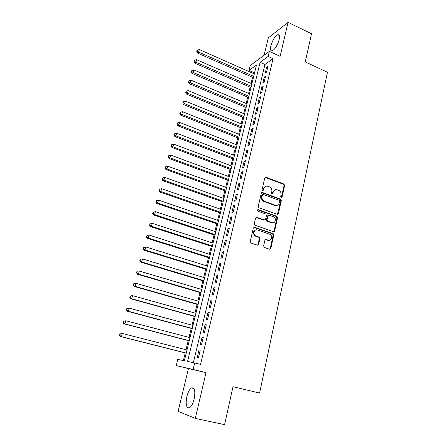 <?xml version="1.0" encoding="UTF-8"?>
<svg xmlns="http://www.w3.org/2000/svg" width="447" height="447" viewBox="0 0 447 447"><rect width="100%" height="100%" fill="white"/><g stroke="black" fill="none" stroke-linecap="round" stroke-linejoin="round"><path stroke-width="0.67" d="M281.252 197.501L282.113 196.993L284.638 185.483L283.912 184.035L266.021 177.247L264.769 177.956L262.11 189.584L262.646 190.618L263.529 190.109L263.87 188.595C264.557 186.544 265.892 185.773 267.893 186.293L269.552 186.919C271.346 187.902 272.1 189.444 271.815 191.551L271.474 193.054L271.955 194.059L272.877 193.573L273.212 192.07C273.882 190.025 275.201 189.254 277.174 189.768L278.805 190.383C280.587 191.355 281.336 192.886 281.057 194.981L280.727 196.479L281.252 197.501M281.347 197.529L284.052 185.678L283.325 184.237L265.093 177.398M262.786 190.651L263.311 188.796L263.87 188.595M272.122 194.11L272.642 192.26L273.212 192.07M194.171 399.042C195.546 391.019 194.652 387.314 191.489 387.929C189.562 389.214 188.019 392.092 186.863 396.562C185.438 404.563 186.338 408.29 189.55 407.742C191.472 406.44 193.015 403.54 194.171 399.042M279.151 39.615C279.889 36.006 279.42 34.374 277.738 34.726C274.855 36.453 272.553 40.18 270.843 45.907C270.077 49.55 270.547 51.193 272.257 50.841C275.128 49.131 277.425 45.387 279.151 39.615M263.624 246.012L264.4 247.493L269.558 249.214L270.821 248.42L273.748 235.083L273.184 233.703L254.606 227.277L253.315 228.054L250.231 241.531L251.013 243.028L257.349 245.14L258.64 244.341L259.936 238.581L259.394 237.206L255.399 235.72C252.454 233.993 254.321 228.713 257.422 229.954L270.077 234.373C273.044 235.999 271.307 241.38 268.194 240.156L266.177 239.475L264.909 240.262L263.624 246.012M283.325 184.237L283.912 184.035L283.309 184.231M194.713 362.886L193.132 369.479L176.23 365.579L177.755 359.41L184.365 360.768L256.494 64.955L249.007 70.442L250.197 65.62L269.345 51.36L268.127 56.439L260.109 62.306L187.567 361.422L200.58 364.344L273.056 58.697L268.127 56.439M269.345 51.36L280.113 56.339L288.075 22.35L311.514 33.754L305.251 61.915L327.455 72.258L259.59 393.069L233.01 386.716L224.567 424.65L195.311 418.392L206.028 372.625L193.132 369.479M277.229 214.325L278.47 213.577L281.314 200.619L280.638 199.194L262.54 192.517L261.272 193.244L258.282 206.335L258.908 207.754L277.229 214.325M277.559 217.728L274.676 230.87L273.419 231.647L254.851 225.193L254.287 223.802L255.589 218.102L256.874 217.337L264.339 219.963L265.607 219.198L266.451 215.454L265.836 214.046L257.83 211.174C257.154 210.297 257.304 209.788 258.293 209.66L276.939 216.32L277.559 217.728L276.978 217.873L274.095 230.998L274.676 230.87M206.028 372.625L188.45 368.557L178.118 411.346L195.311 418.392M288.075 22.35L268.306 37.889L264.11 55.26M266.563 72.129L268.01 66.061L266.663 67.011L265.222 73.057L266.563 72.129M264.132 82.315L265.591 76.191L264.25 77.108L262.791 83.209L264.132 82.315M261.679 92.596L263.154 86.416L261.813 87.294L260.344 93.451L261.679 92.596M259.204 102.966L260.69 96.731L259.355 97.575L257.874 103.782L259.204 102.966M256.707 113.437L258.21 107.146L256.88 107.945L255.377 114.214L256.707 113.437M254.187 124.003L255.701 117.65L254.377 118.41L252.862 124.741L254.187 124.003M251.644 134.664L253.17 128.255L251.851 128.976L250.32 135.363L251.644 134.664M249.074 145.426L250.616 138.956L249.297 139.637L247.761 146.085L249.074 145.426M246.481 156.288L248.04 149.756L246.727 150.399L245.174 156.903L246.481 156.288M243.866 167.251L245.437 160.657L244.129 161.261L242.559 167.826L243.866 167.251M241.224 178.319L242.816 171.665L241.509 172.224L239.922 178.85L241.224 178.319M238.558 189.489L240.162 182.773L238.86 183.287L237.262 189.975L238.558 189.489M235.871 200.764L237.486 193.987L236.189 194.456L234.58 201.211L235.871 200.764M233.155 212.152L234.787 205.307L233.496 205.737L231.864 212.554L233.155 212.152M274.397 231.406L274 231.267M230.412 223.651L232.06 216.739L230.775 217.119L229.127 224.003L230.412 223.651M227.64 235.256L229.305 228.277L228.026 228.613L226.366 235.563L227.64 235.256M224.847 246.973L226.523 239.927L225.249 240.218L223.573 247.23L224.847 246.973M222.019 258.807L223.718 251.695L222.45 251.935L220.757 259.014L222.019 258.807M219.17 270.759L220.885 263.574L219.622 263.764L217.912 270.916L219.17 270.759M216.292 282.828L218.019 275.57L216.767 275.71L215.041 282.934L216.292 282.828M213.381 295.014L215.13 287.684L213.878 287.773L212.135 295.065L213.381 295.014M210.448 307.318L212.213 299.92L210.967 299.954L209.207 307.324L210.448 307.318M207.481 319.75L209.263 312.28L208.028 312.257L206.246 319.7L207.481 319.75M204.486 332.305L206.285 324.757L205.056 324.684L203.256 332.199L204.486 332.305M201.457 344.989L203.279 337.368L202.055 337.234L200.239 344.827L201.457 344.989M273.056 58.697L264.948 64.497L193.361 362.612M199.021 349.912L197.188 357.578L198.401 357.801L200.239 350.096L199.021 349.912L200.211 350.219M254.846 71.727L253.723 72.531L253.471 73.543M252.555 77.303L251.058 83.427M250.141 87.171L248.621 93.401M247.711 97.128L246.163 103.458M245.258 107.168L243.688 113.611M242.782 117.298L241.184 123.847M240.29 127.518L238.664 134.178M237.77 137.832L236.117 144.605M235.228 148.236L233.546 155.12M232.663 158.735L230.954 165.736M230.076 169.329L228.339 176.448M227.467 180.018L225.696 187.259M224.83 190.808L223.031 198.166M222.17 201.698L220.343 209.179M219.488 212.683L217.628 220.287M216.778 223.774L214.89 231.507M214.046 234.966L212.124 242.827M211.286 246.263L209.33 254.254M208.498 257.668L206.514 265.792M205.687 269.178L203.67 277.442M202.849 280.8L200.798 289.198M199.982 292.528L197.898 301.071M197.088 304.373L194.97 313.056M194.171 316.331L192.014 325.159M191.221 328.405L189.031 337.379M188.243 340.597L186.013 349.722M185.237 352.906L183.365 360.561M188.45 368.557L176.23 365.579M253.723 72.531L249.007 70.442M264.948 64.497L260.109 62.306M266.663 67.011L267.675 67.463M264.25 77.108L265.267 77.555M261.813 87.294L262.836 87.741M259.355 97.575L260.389 98.016M256.88 107.945L257.913 108.381M254.377 118.41L255.416 118.846M251.851 128.976L252.896 129.401M249.297 139.637L250.354 140.062M246.727 150.399L247.789 150.818M244.129 161.261L245.196 161.669M241.509 172.224L242.581 172.626M238.86 183.287L239.944 183.689M258.165 209.626L257.623 209.794M236.189 194.456L237.279 194.853M277.816 213.951L278.168 214.13M233.496 205.737L234.591 206.123M230.775 217.119L231.876 217.499M228.026 228.613L229.138 228.987M225.249 240.218L226.366 240.587M222.45 251.935L223.573 252.292M219.622 263.764L220.751 264.121M216.767 275.71L217.907 276.056M213.878 287.773L215.029 288.114M210.967 299.954L212.124 300.289M208.028 312.257L209.19 312.587M205.056 324.684L206.229 325.003M202.055 337.234L203.234 337.546M274.927 189.83L272.642 192.26M265.563 186.377L263.311 188.796M277.47 214.381L280.733 200.798L280.057 199.373L261.646 192.646M279.666 201.312L279.14 200.29L263.3 194.467L262.417 194.981L262.054 196.579C261.752 198.608 262.45 200.133 264.149 201.156L275.352 205.251C277.336 205.743 278.654 204.955 279.314 202.899L279.666 201.312M262.607 194.624L261.858 195.166L262.417 194.981M276.889 205.397L274.776 205.419L263.585 201.329C261.892 200.312 261.193 198.786 261.495 196.764L261.858 195.166M273.62 231.691L274.095 230.998M264.596 220.013L263.775 220.108L256.042 217.432M257.74 209.822L276.224 216.415L276.805 216.264M272.011 222.656C275.196 223.936 276.822 218.359 273.709 216.868L269.128 215.203L267.865 215.957L267.032 219.7L267.624 221.097L272.011 222.656L271.435 222.796L273.134 222.79M268.295 215.303L267.295 216.113L267.865 215.957M271.435 222.796L267.055 221.243L266.462 219.846L267.295 216.113M276.978 217.873L276.224 216.415M269.195 240.29L267.619 240.274L265.417 239.547M255.718 229.959C252.935 231.306 252.639 233.267 254.846 235.843L256.042 236.033M257.539 245.185L258.075 244.448L259.372 238.698L258.835 237.323L255.483 236.156M269.714 249.253L270.245 248.515L273.173 235.2L272.603 233.826L253.795 227.355M254.309 73.917L199.334 49.567L198.647 52.087L197.568 53.098L253.393 77.672M197.194 51.042L197.468 50.036L196.764 51.45L197.194 51.042L198.647 52.087L253.712 76.381M197.468 50.036L199.334 49.567M197.568 53.098L196.764 51.45M251.901 83.796L196.591 59.686L195.898 62.228L194.825 63.206L250.99 87.539M194.439 61.178L194.713 60.161L194.009 61.569L194.439 61.178L195.898 62.228L251.298 86.282M194.713 60.161L196.591 59.686M194.825 63.206L194.009 61.569M249.471 93.764L193.819 69.894L193.121 72.464L192.054 73.403L248.566 97.491M191.657 71.397L191.936 70.375L191.232 71.777L191.657 71.397L193.121 72.464L248.862 96.267M191.936 70.375L193.819 69.894M192.054 73.403L191.232 71.777M247.018 103.821L191.025 80.203L190.321 82.796L189.26 83.695L246.118 107.526M188.852 81.717L189.137 80.678L188.427 82.08L188.852 81.717L190.321 82.796L246.403 106.347M189.137 80.678L191.025 80.203M189.26 83.695L188.427 82.08M244.548 113.963L188.204 90.601L187.494 93.216L186.438 94.082L243.649 117.656M186.019 92.127L186.304 91.082L185.6 92.473L186.019 92.127L187.494 93.216L243.922 116.516M186.304 91.082L188.204 90.601M186.438 94.082L185.6 92.473M242.05 124.199L185.36 101.1L184.645 103.738L183.594 104.564L241.156 127.87M183.164 102.637L183.449 101.581L182.745 102.966L183.164 102.637L184.645 103.738L241.425 126.775M183.449 101.581L185.36 101.1M183.594 104.564L182.745 102.966M239.531 134.525L182.488 111.694L181.761 114.359L180.722 115.142L238.642 138.179M180.281 113.242L180.571 112.175L179.862 113.56L180.281 113.242L181.761 114.359L238.899 137.123M180.571 112.175L182.488 111.694M180.722 115.142L179.862 113.56M236.988 144.945L179.588 122.389L178.856 125.076L177.822 125.819L236.105 148.577M177.37 123.948L177.66 122.875L176.956 124.249L177.37 123.948L178.856 125.076L236.351 147.566M177.66 122.875L179.588 122.389M177.822 125.819L176.956 124.249M234.429 155.461L176.66 133.178L175.922 135.894L174.894 136.598L233.546 159.076M174.431 134.754L174.727 133.67L174.017 135.039L174.431 134.754L175.922 135.894L233.781 158.104M174.727 133.67L176.66 133.178M174.894 136.598L174.017 135.039M231.842 166.072L173.704 144.074L172.961 146.817L171.939 147.476L230.965 169.664M171.464 145.661L171.76 144.565L171.056 145.929L171.464 145.661L172.961 146.817L231.188 168.737M171.76 144.565L173.704 144.074M171.939 147.476L171.056 145.929M229.227 176.777L170.72 155.075L169.972 157.841L168.96 158.462L228.356 180.348M168.469 156.668L168.77 155.567L168.066 156.919L168.469 156.668L169.972 157.841L228.573 179.47M168.77 155.567L170.72 155.075M168.96 158.462L168.066 156.919M226.595 187.584L167.709 166.178L166.954 168.966L165.949 169.547L225.729 191.132M275.877 205.391L276.179 205.581M165.446 167.787L165.748 166.67L165.044 168.016L165.446 167.787L166.954 168.966L225.931 190.299M165.748 166.67L167.709 166.178M165.949 169.547L165.044 168.016M223.936 198.49L164.669 177.386L163.909 180.202L162.909 180.739L223.075 202.016M162.395 179.007L162.702 177.878L161.998 179.225L162.395 179.007L163.909 180.202L223.265 201.228M162.702 177.878L164.669 177.386M162.909 180.739L161.998 179.225M221.254 209.492L161.602 188.701L160.831 191.545L159.842 192.037L220.399 213.001M159.311 190.338L159.624 189.198L158.92 190.534L159.311 190.338L160.831 191.545L220.578 212.258M159.624 189.198L161.602 188.701M159.842 192.037L158.92 190.534M268.692 240.397L268.345 240.207M218.544 220.6L158.506 200.127L157.724 202.999L156.746 203.441L217.695 224.081M156.204 201.776L156.517 200.625L155.813 201.955L156.204 201.776L157.724 202.999L217.862 223.394M156.517 200.625L158.506 200.127M156.746 203.441L155.813 201.955M215.812 231.814L155.377 211.666L154.589 214.566L153.617 214.957L214.968 235.273M258.483 244.721L258.025 244.615M257.869 244.9L258.243 244.99M153.064 213.325L153.377 212.163L152.673 213.487L153.064 213.325L154.589 214.566L215.119 234.63M153.377 212.163L155.377 211.666M153.617 214.957L152.673 213.487M213.051 243.129L152.22 223.31L151.421 226.243L150.46 226.59L212.213 246.565M149.89 224.986L150.209 223.818L149.505 225.126L149.89 224.986L151.421 226.243L212.353 245.973M150.209 223.818L152.22 223.31M150.46 226.59L149.505 225.126M210.263 254.555L149.03 235.077L148.225 238.033L147.27 238.329L209.431 257.964M146.689 236.765L147.007 235.58L146.309 236.888L146.689 236.765L148.225 238.033L209.565 257.427M147.007 235.58L149.03 235.077M147.27 238.329L146.309 236.888M207.453 266.082L145.806 246.951L144.996 249.94L144.051 250.191L206.626 269.468M143.453 248.655L143.778 247.459L143.079 248.755L143.453 248.655L144.996 249.94L206.743 268.982M143.778 247.459L145.806 246.951M144.051 250.191L143.079 248.755M204.614 277.727L142.554 258.947L141.738 261.964L140.799 262.165L203.793 281.085M140.185 260.668L140.514 259.461L140.14 259.545L139.816 260.746L141.738 261.964L203.899 280.655M140.14 259.545L140.514 259.461M140.799 262.165L139.816 260.746M201.748 289.477L139.268 271.066L138.441 274.112L137.514 274.257L200.938 292.807M136.888 272.793L137.218 271.575L136.849 271.642L136.519 272.854L138.441 274.112L201.027 292.433M136.849 271.642L137.218 271.575M137.514 274.257L136.519 272.854M198.854 301.345L135.949 283.303L135.117 286.376L134.201 286.471L198.049 304.647M133.558 285.046L133.893 283.817L133.524 283.856L133.195 285.085L135.117 286.376L198.127 304.329M133.524 283.856L135.949 283.303L133.893 283.817M134.201 286.471L133.195 285.085M195.931 313.325L132.597 295.657L131.759 298.769L130.848 298.808L195.132 316.599M130.194 297.417L130.53 296.177L130.172 296.199L129.831 297.439L131.759 298.769L195.199 316.336M130.172 296.199L131.692 295.713L132.597 295.657L130.53 296.177M130.848 298.808L129.831 297.439M192.981 325.422L129.217 308.145L128.362 311.285L127.468 311.268L192.193 328.668M126.792 309.916L127.132 308.665L126.78 308.659L126.44 309.916L128.362 311.285L192.244 328.461M126.78 308.659L129.217 308.145L127.132 308.665M127.468 311.268L126.44 309.916M190.003 337.636L125.797 320.75L124.936 323.924L124.048 323.851L189.221 340.849M123.361 322.544L123.707 321.276L123.35 321.248L123.009 322.516L124.936 323.924L189.254 340.709M123.35 321.248L125.797 320.75L123.707 321.276M124.048 323.851L123.009 322.516M186.997 349.967L122.338 333.49L121.472 336.697L120.595 336.569L186.22 353.158M119.891 335.295L120.237 334.015L119.891 333.97L119.545 335.244L121.472 336.697L186.243 353.074M119.891 333.97L122.338 333.49L120.237 334.015M120.595 336.569L119.545 335.244M281.526 197.177L282.113 196.993M262.97 190.305L263.529 190.109M272.301 193.758L272.877 193.573M265.462 177.465L266.021 177.247M284.052 185.678L284.638 185.483M261.981 192.707L262.54 192.517M279.984 199.34L280.565 199.166M280.733 200.798L281.314 200.619M277.889 213.733L278.47 213.577M261.495 196.764L262.054 196.579M263.931 201.48L264.49 201.301M274.776 205.419L275.352 205.251M256.321 217.488L256.874 217.337M263.775 220.108L264.339 219.963M266.462 219.846L267.032 219.7M267.222 221.321L267.792 221.176M265.607 239.592L266.177 239.475M267.619 240.274L268.194 240.156M258.601 237.212L259.159 237.094M259.372 238.698L259.936 238.581M258.075 244.448L258.64 244.341M254.052 227.411L254.606 227.277M272.413 233.731L272.988 233.608M273.173 235.2L273.748 235.083M270.245 248.515L270.821 248.42M191.489 387.929L193.842 388.477M277.738 34.726L279.291 35.464M280.057 199.373L280.638 199.194M263.585 201.329L264.149 201.156M267.055 221.243L267.624 221.097M276.358 216.471L276.939 216.32M254.846 235.843L255.399 235.72M258.835 237.323L259.394 237.206M272.603 233.826L273.184 233.703"/></g></svg>

